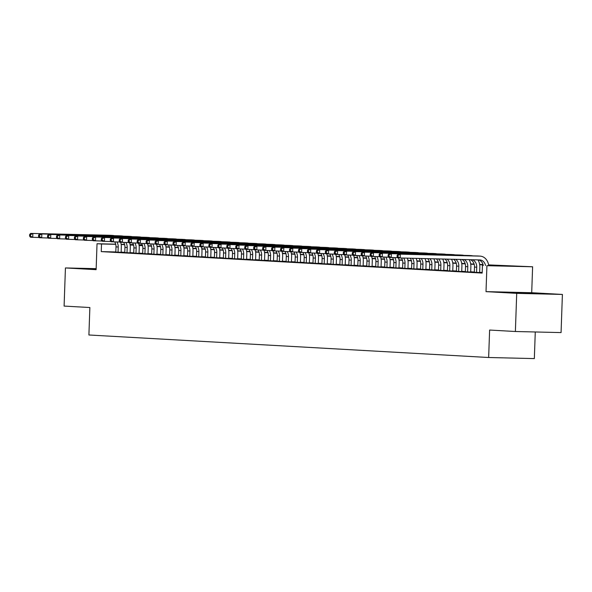 <?xml version="1.0" encoding="UTF-8"?>
<svg xmlns="http://www.w3.org/2000/svg" width="592" height="592" viewBox="0 0 592 592"><rect width="100%" height="100%" fill="white"/><g stroke="black" fill="none" stroke-linecap="round" stroke-linejoin="round"><path stroke-width="0.89" d="M537.536 293.469L516.002 292.833L537.536 293.469M96.156 268.827L88.023 268.716L96.141 269.175M488.6 264.905L532.608 266.777L486.92 265.697L500.958 265.882L488.644 265.186M531.705 292.714L486.017 291.634L516.712 293.358L515.38 331.505L561.068 332.586L562.4 294.439L531.705 292.714L532.608 266.777M535.272 331.971L534.339 358.589L488.652 357.509L88.904 334.991L89.866 307.529L64.099 306.079L65.431 267.939L96.126 269.671L97.029 243.734L115.684 244.17M516.712 293.358L562.4 294.439M96.163 268.664L65.431 267.939M481.71 272.757L482.184 272.779L481.71 272.757M474.318 272.283L479.646 272.535M465.356 271.78L470.684 272.031M456.395 271.277L461.723 271.528M447.434 270.773L452.754 271.025M438.465 270.263L443.793 270.514M429.503 269.76L434.831 270.011M420.542 269.256L425.87 269.508M411.581 268.753L416.909 269.005M402.619 268.25L407.94 268.494M393.65 267.739L398.978 267.991M384.689 267.236L390.017 267.488M375.728 266.733L381.056 266.985M366.766 266.23L372.094 266.474M357.805 265.719L363.125 265.971M348.836 265.216L354.164 265.468M339.875 264.713L345.203 264.964M330.913 264.21L336.241 264.454M321.952 263.699L327.28 263.951M312.99 263.196L318.311 263.447M304.022 262.693L309.35 262.944M295.06 262.189L300.388 262.441M286.099 261.679L291.427 261.93M277.137 261.176L282.465 261.427M268.176 260.672L273.497 260.924M259.207 260.169L264.535 260.421M250.246 259.666L255.574 259.91M241.284 259.155L246.612 259.407M232.323 258.652L237.644 258.904M223.362 258.149L228.682 258.401M214.393 257.646L219.721 257.89M205.431 257.135L210.759 257.387M196.47 256.632L201.798 256.884M187.509 256.129L192.829 256.38M178.547 255.626L183.868 255.877M169.578 255.115L174.906 255.367M160.617 254.612L165.945 254.863M151.656 254.109L156.984 254.36M142.694 253.605L148.015 253.857M133.725 253.095L139.053 253.346M124.764 252.592L130.092 252.843M115.81 251.955L101.247 251.615L482.169 273.075L482.436 265.445M482.191 272.468L479.653 272.327M474.333 272.024L470.692 271.817M465.364 271.521L461.73 271.314M456.402 271.018L452.762 270.81M447.441 270.507L443.8 270.307M438.48 270.004L434.839 269.797M429.518 269.501L425.877 269.293M420.549 268.997L416.916 268.79M411.588 268.487L407.947 268.287M402.627 267.984L398.986 267.784M393.665 267.48L390.024 267.273M384.696 266.977L381.063 266.77M375.735 266.474L372.102 266.267M366.774 265.963L363.133 265.764M357.812 265.46L354.171 265.253M348.851 264.957L345.21 264.75M339.882 264.454L336.249 264.247M330.921 263.943L327.287 263.743M321.959 263.44L318.318 263.233M312.998 262.937L309.357 262.73M304.036 262.434L300.396 262.226M295.068 261.923L291.434 261.723M286.106 261.42L282.473 261.213M277.145 260.917L273.504 260.709M268.183 260.413L264.543 260.206M259.222 259.903L255.581 259.703M250.253 259.4L246.62 259.2M241.292 258.896L237.651 258.689M232.33 258.393L228.69 258.186M223.369 257.89L219.728 257.683M214.408 257.379L210.767 257.18M205.439 256.876L201.805 256.669M196.477 256.373L192.837 256.166M187.516 255.87L183.875 255.663M178.555 255.359L174.914 255.159M169.593 254.856L165.952 254.649M160.624 254.353L156.991 254.146M151.663 253.85L148.022 253.642M142.702 253.339L139.061 253.139M133.74 252.836L130.099 252.636M124.779 252.333L121.138 252.125M115.803 252.088L121.131 252.34M486.017 291.634L486.92 265.697M101.247 251.615L101.513 243.985L97.029 243.734M515.38 331.505L489.614 330.047L488.652 357.509M130.077 244.703L133.526 244.903M139.046 245.214L142.487 245.406M148.007 245.717L151.448 245.909M156.969 246.22L160.417 246.413M165.93 246.723L169.379 246.916M174.892 247.227L178.34 247.426M183.86 247.737L187.301 247.93M192.822 248.24L196.263 248.433M201.783 248.744L205.232 248.936M210.745 249.247L214.193 249.447M219.706 249.757L223.154 249.95M228.675 250.261L232.116 250.453M237.636 250.764L241.085 250.956M246.598 251.267L250.046 251.467M255.559 251.778L259.007 251.97M264.528 252.281L267.969 252.473M273.489 252.784L276.93 252.976M282.451 253.287L285.899 253.48M291.412 253.798L294.86 253.99M300.373 254.301L303.822 254.493M309.342 254.804L312.783 254.997M318.304 255.307L321.745 255.5M327.265 255.811L330.713 256.01M336.226 256.321L339.675 256.514M345.188 256.824L348.636 257.017M354.157 257.328L357.598 257.52M363.118 257.831L366.559 258.031M372.079 258.341L375.528 258.534M381.041 258.845L384.489 259.037M390.002 259.348L393.451 259.54M398.971 259.851L402.412 260.051M407.932 260.362L411.373 260.554M416.894 260.865L420.342 261.057M425.855 261.368L429.304 261.56M434.817 261.871L438.265 262.064M443.785 262.374L447.226 262.574M452.747 262.885L456.188 263.077M461.708 263.388L465.157 263.581M470.67 263.891L474.118 264.084M479.631 264.395L483.079 264.594M142.339 244.947L138.979 244.873M133.474 244.74L130.07 244.659M121.138 244.304L124.557 244.385M130.048 244.511L133.422 244.592M138.95 244.725L142.28 244.799M115.721 244.318L101.513 243.985M483.161 264.876L479.683 264.683M474.199 264.372L470.721 264.18M465.238 263.869L461.753 263.677M456.277 263.366L452.791 263.166M447.308 262.863L443.83 262.663M438.346 262.352L434.868 262.16M429.385 261.849L425.907 261.657M420.424 261.346L416.938 261.146M411.462 260.843L407.977 260.643M402.493 260.332L399.015 260.14M393.532 259.829L390.054 259.636M384.571 259.326L381.085 259.126M375.609 258.822L372.124 258.623M366.648 258.312L363.162 258.119M357.679 257.809L354.201 257.616M348.718 257.305L345.24 257.106M339.756 256.802L336.271 256.602M330.795 256.299L327.309 256.099M321.826 255.788L318.348 255.596M312.865 255.285L309.387 255.093M303.903 254.782L300.425 254.582M294.942 254.279L291.456 254.079M285.98 253.768L282.495 253.576M277.012 253.265L273.534 253.073M268.05 252.762L264.572 252.562M259.089 252.259L255.611 252.059M250.127 251.748L246.642 251.556M241.166 251.245L237.681 251.052M232.197 250.742L228.719 250.542M223.236 250.238L219.758 250.039M214.274 249.728L210.796 249.535M205.313 249.225L201.828 249.032M196.352 248.721L192.866 248.522M187.383 248.218L183.905 248.018M178.421 247.715L174.943 247.515M169.46 247.204L165.982 247.012M160.499 246.701L157.013 246.509M151.537 246.198L148.052 245.998M142.568 245.695L139.09 245.495M133.607 245.184L130.129 244.992M124.646 244.681L121.16 244.489M118.045 252.266L118.222 247.005A7.637 6.172 93.2 0 0 116.898 241.973M115.803 252.14L115.988 246.879A7.637 6.172 93.2 0 0 114.7 241.921M120.642 242.298A11.448 9.265 -86.8 0 1 121.316 247.079L121.131 252.392M39.279 237.503L30.495 237.222L29.6 236.075L30.495 236.127L30.547 234.602L29.652 234.55L29.6 236.075M29.652 234.55L30.629 233.411L110.208 235.29A11.448 9.265 -86.8 0 1 110.452 235.298A11.448 9.265 -86.8 0 1 110.697 235.313M30.629 233.411L112.45 235.416A11.448 9.265 -86.8 0 1 112.695 235.424A11.448 9.265 -86.8 0 1 114.249 235.675M30.547 234.602L32.863 233.537L32.73 237.348L30.495 236.127M127.006 252.769L127.191 247.508A7.637 6.172 93.2 0 0 125.859 242.483M124.764 252.643L124.949 247.382A7.637 6.172 93.2 0 0 123.661 242.431M129.604 242.809A11.448 9.265 -86.8 0 1 130.277 247.582L130.092 252.895M48.241 238.006L39.457 237.725L38.561 236.585L39.457 236.63L39.516 235.105L38.613 235.054L38.561 236.585M38.613 235.054L39.59 233.914L119.177 235.794A11.448 9.265 -86.8 0 1 119.421 235.801A11.448 9.265 -86.8 0 1 119.665 235.823M39.59 233.914L121.412 235.919A11.448 9.265 -86.8 0 1 121.656 235.927A11.448 9.265 -86.8 0 1 123.21 236.178M39.516 235.105L41.832 234.04L41.699 237.851L39.457 236.63M135.968 253.272L136.153 248.011A7.637 6.172 93.2 0 0 134.821 242.986M133.725 253.147L133.91 247.885A7.637 6.172 93.2 0 0 132.63 242.935M138.565 243.312A11.448 9.265 -86.8 0 1 139.238 248.085L139.053 253.398M57.209 238.509L48.418 238.236L47.523 237.089L48.426 237.14L48.477 235.616L47.582 235.564L47.523 237.089M47.582 235.564L48.551 234.417L128.138 236.297A11.448 9.265 -86.8 0 1 128.383 236.312A11.448 9.265 -86.8 0 1 128.627 236.326M48.551 234.417L130.381 236.423A11.448 9.265 -86.8 0 1 130.625 236.437A11.448 9.265 -86.8 0 1 132.179 236.689M48.477 235.616L50.794 234.543L50.66 238.361L48.426 237.14M144.929 253.783L145.114 248.514A7.637 6.172 93.2 0 0 143.782 243.49M142.687 253.657L142.872 248.388A7.637 6.172 93.2 0 0 141.592 243.438M147.534 243.815A11.448 9.265 -86.8 0 1 148.2 248.588L148.015 253.909M66.171 239.02L57.38 238.739L56.492 237.592L57.387 237.644L57.439 236.119L56.543 236.067L56.492 237.592M56.543 236.067L57.513 234.92L137.1 236.8A11.448 9.265 -86.8 0 1 137.344 236.815A11.448 9.265 -86.8 0 1 137.588 236.83M57.513 234.92L139.342 236.926A11.448 9.265 -86.8 0 1 139.586 236.941A11.448 9.265 -86.8 0 1 141.14 237.192M57.439 236.119L59.755 235.046L59.622 238.865L57.387 237.644M153.89 254.286L154.075 249.025A7.637 6.172 93.2 0 0 152.743 243.993M151.656 254.16L151.833 248.899A7.637 6.172 93.2 0 0 150.553 243.941M156.495 244.318A11.448 9.265 -86.8 0 1 157.161 249.099L156.976 254.412M75.132 239.523L66.348 239.242L65.453 238.095L66.348 238.147L66.4 236.622L65.505 236.571L65.453 238.095M65.505 236.571L66.482 235.431L146.061 237.311A11.448 9.265 -86.8 0 1 146.305 237.318A11.448 9.265 -86.8 0 1 146.55 237.333M66.482 235.431L148.303 237.436A11.448 9.265 -86.8 0 1 148.548 237.444A11.448 9.265 -86.8 0 1 150.102 237.695M66.4 236.622L68.716 235.557L68.583 239.368L66.348 238.147M162.859 254.789L163.037 249.528A7.637 6.172 93.2 0 0 161.712 244.503M160.617 254.664L160.802 249.402A7.637 6.172 93.2 0 0 159.514 244.452M165.457 244.829A11.448 9.265 -86.8 0 1 166.13 249.602L165.945 254.915M84.094 240.026L75.31 239.745L74.414 238.606L75.31 238.65L75.362 237.126L74.466 237.074L74.414 238.606M74.466 237.074L75.443 235.934L155.023 237.814A11.448 9.265 -86.8 0 1 155.267 237.821A11.448 9.265 -86.8 0 1 155.511 237.843M75.443 235.934L157.265 237.94A11.448 9.265 -86.8 0 1 157.509 237.947A11.448 9.265 -86.8 0 1 159.063 238.199M75.362 237.126L77.685 236.06L77.552 239.871L75.31 238.65M171.821 255.293L172.006 250.031A7.637 6.172 93.2 0 0 170.674 245.007M169.578 255.167L169.763 249.905A7.637 6.172 93.2 0 0 168.483 244.955M174.418 245.332A11.448 9.265 -86.8 0 1 175.091 250.105L174.906 255.418M93.062 240.53L84.271 240.248L83.376 239.109L84.271 239.161L84.33 237.629L83.428 237.584L83.376 239.109M83.428 237.584L84.404 236.437L163.991 238.317A11.448 9.265 -86.8 0 1 164.236 238.324A11.448 9.265 -86.8 0 1 164.48 238.347M84.404 236.437L166.226 238.443A11.448 9.265 -86.8 0 1 166.47 238.458A11.448 9.265 -86.8 0 1 168.024 238.709M84.33 237.629L86.647 236.563L86.513 240.382L84.271 239.161M180.782 255.803L180.967 250.534A7.637 6.172 93.2 0 0 179.635 245.51M178.54 255.677L178.725 250.409A7.637 6.172 93.2 0 0 177.445 245.458M183.379 245.835A11.448 9.265 -86.8 0 1 184.053 250.608L183.868 255.922M102.024 241.04L93.233 240.759L92.337 239.612L93.24 239.664L93.292 238.139L92.396 238.088L92.337 239.612M92.396 238.088L93.366 236.941L172.953 238.82A11.448 9.265 -86.8 0 1 173.197 238.835A11.448 9.265 -86.8 0 1 173.441 238.85M93.366 236.941L175.195 238.946A11.448 9.265 -86.8 0 1 175.439 238.961A11.448 9.265 -86.8 0 1 176.993 239.212M93.292 238.139L95.608 237.066L95.475 240.885L93.24 239.664M189.743 256.306L189.928 251.045A7.637 6.172 93.2 0 0 188.596 246.013M187.501 256.181L187.686 250.919A7.637 6.172 93.2 0 0 186.406 245.961M192.348 246.339A11.448 9.265 -86.8 0 1 193.014 251.112L192.829 256.432M110.985 241.543L102.194 241.262L101.306 240.115L102.201 240.167L102.253 238.643L101.358 238.591L101.306 240.115M101.358 238.591L102.327 237.451L181.914 239.331A11.448 9.265 -86.8 0 1 182.158 239.338A11.448 9.265 -86.8 0 1 182.403 239.353M102.327 237.451L184.156 239.457A11.448 9.265 -86.8 0 1 184.401 239.464A11.448 9.265 -86.8 0 1 185.955 239.716M102.253 238.643L104.569 237.577L104.436 241.388L102.201 240.167M198.705 256.81L198.89 251.548A7.637 6.172 93.2 0 0 197.558 246.516M196.47 256.684L196.655 251.422A7.637 6.172 93.2 0 0 195.367 246.464M201.31 246.842A11.448 9.265 -86.8 0 1 201.976 251.622L201.791 256.935M119.947 242.047L111.163 241.765L110.267 240.626L111.163 240.67L111.215 239.146L110.319 239.094L110.267 240.626M110.319 239.094L111.296 237.954L190.876 239.834A11.448 9.265 -86.8 0 1 191.12 239.841A11.448 9.265 -86.8 0 1 191.364 239.864M111.296 237.954L193.118 239.96A11.448 9.265 -86.8 0 1 193.362 239.967A11.448 9.265 -86.8 0 1 194.916 240.219M111.215 239.146L113.531 238.08L113.398 241.891L111.163 240.67M207.674 257.313L207.859 252.051A7.637 6.172 93.2 0 0 206.527 247.027M205.431 257.187L205.616 251.926A7.637 6.172 93.2 0 0 204.329 246.975M210.271 247.352A11.448 9.265 -86.8 0 1 210.944 252.125L210.759 257.439M128.908 242.55L120.124 242.269L119.229 241.129L120.124 241.181L120.176 239.649L119.281 239.605L119.229 241.129M119.281 239.605L120.257 238.458L199.837 240.337A11.448 9.265 -86.8 0 1 200.081 240.345A11.448 9.265 -86.8 0 1 200.325 240.367M120.257 238.458L202.079 240.463A11.448 9.265 -86.8 0 1 202.323 240.47A11.448 9.265 -86.8 0 1 203.877 240.729M120.176 239.649L122.5 238.583L122.366 242.394L120.124 241.181M216.635 257.823L216.82 252.555A7.637 6.172 93.2 0 0 215.488 247.53M214.393 257.698L214.578 252.429A7.637 6.172 93.2 0 0 213.298 247.478M219.232 247.856A11.448 9.265 -86.8 0 1 219.906 252.629L219.721 257.942M137.877 243.06L129.086 242.779L128.19 241.632L129.086 241.684L129.145 240.16L128.242 240.108L128.19 241.632M128.242 240.108L129.219 238.961L208.806 240.84A11.448 9.265 -86.8 0 1 209.05 240.855A11.448 9.265 -86.8 0 1 209.294 240.87M129.219 238.961L211.041 240.966A11.448 9.265 -86.8 0 1 211.285 240.981A11.448 9.265 -86.8 0 1 212.839 241.233M129.145 240.16L131.461 239.087L131.328 242.905L129.086 241.684M225.596 258.327L225.781 253.065A7.637 6.172 93.2 0 0 224.449 248.033M223.354 258.201L223.539 252.932A7.637 6.172 93.2 0 0 222.259 247.981M228.194 248.359A11.448 9.265 -86.8 0 1 228.867 253.132L228.682 258.452M146.838 243.564L138.047 243.282L137.152 242.135L138.054 242.187L138.106 240.663L137.211 240.611L137.152 242.135M137.211 240.611L138.18 239.464L217.767 241.351A11.448 9.265 -86.8 0 1 218.011 241.358A11.448 9.265 -86.8 0 1 218.256 241.373M138.18 239.464L220.009 241.477A11.448 9.265 -86.8 0 1 220.254 241.484A11.448 9.265 -86.8 0 1 221.808 241.736M138.106 240.663L140.422 239.597L140.289 243.408L138.054 242.187M234.558 258.83L234.743 253.568A7.637 6.172 93.2 0 0 233.411 248.536M232.323 258.704L232.501 253.443A7.637 6.172 93.2 0 0 231.22 248.485M237.163 248.862A11.448 9.265 -86.8 0 1 237.829 253.642L237.644 258.956M155.8 244.067L147.008 243.786L146.12 242.639L147.016 242.69L147.068 241.166L146.172 241.114L146.12 242.639M146.172 241.114L147.142 239.975L226.729 241.854A11.448 9.265 -86.8 0 1 226.973 241.862A11.448 9.265 -86.8 0 1 227.217 241.876M147.142 239.975L228.971 241.98A11.448 9.265 -86.8 0 1 229.215 241.987A11.448 9.265 -86.8 0 1 230.769 242.239M147.068 241.166L149.384 240.1L149.251 243.911L147.016 242.69M243.527 259.333L243.704 254.072A7.637 6.172 93.2 0 0 242.372 249.047M241.284 259.207L241.469 253.946A7.637 6.172 93.2 0 0 240.182 248.995M246.124 249.373A11.448 9.265 -86.8 0 1 246.797 254.146L246.605 259.459M164.761 244.57L155.977 244.289L155.082 243.149L155.977 243.201L156.029 241.669L155.134 241.625L155.082 243.149M155.134 241.625L156.11 240.478L235.69 242.357A11.448 9.265 -86.8 0 1 235.934 242.365A11.448 9.265 -86.8 0 1 236.178 242.387M156.11 240.478L237.932 242.483A11.448 9.265 -86.8 0 1 238.176 242.491A11.448 9.265 -86.8 0 1 239.73 242.75M156.029 241.669L158.345 240.604L158.212 244.415L155.977 243.201M252.488 259.844L252.673 254.575A7.637 6.172 93.2 0 0 251.341 249.55M250.246 259.71L250.431 254.449A7.637 6.172 93.2 0 0 249.143 249.498M255.085 249.876A11.448 9.265 -86.8 0 1 255.759 254.649L255.574 259.962M173.722 245.081L164.939 244.799L164.043 243.652L164.939 243.704L164.99 242.18L164.095 242.128L164.043 243.652M164.095 242.128L165.072 240.981L244.651 242.861A11.448 9.265 -86.8 0 1 244.896 242.875A11.448 9.265 -86.8 0 1 245.14 242.89M165.072 240.981L246.894 242.986A11.448 9.265 -86.8 0 1 247.138 243.001A11.448 9.265 -86.8 0 1 248.692 243.253M164.99 242.18L167.314 241.107L167.181 244.925L164.939 243.704M261.449 260.347L261.634 255.078A7.637 6.172 93.2 0 0 260.302 250.053M259.207 260.221L259.392 254.952A7.637 6.172 93.2 0 0 258.112 250.002M264.047 250.379A11.448 9.265 -86.8 0 1 264.72 255.152L264.535 260.473M182.691 245.584L173.9 245.303L173.005 244.156L173.9 244.207L173.959 242.683L173.064 242.631L173.005 244.156M173.064 242.631L174.033 241.484L253.62 243.364A11.448 9.265 -86.8 0 1 253.864 243.379A11.448 9.265 -86.8 0 1 254.109 243.393M174.033 241.484L255.855 243.497A11.448 9.265 -86.8 0 1 256.099 243.504A11.448 9.265 -86.8 0 1 257.653 243.756M173.959 242.683L176.275 241.61L176.142 245.428L173.9 244.207M270.411 260.85L270.596 255.589A7.637 6.172 93.2 0 0 269.264 250.557M268.169 260.724L268.354 255.463A7.637 6.172 93.2 0 0 267.073 250.505M273.008 250.882A11.448 9.265 -86.8 0 1 273.682 255.663L273.497 260.976M191.653 246.087L182.861 245.806L181.973 244.659L182.869 244.711L182.921 243.186L182.025 243.134L181.973 244.659M182.025 243.134L182.995 241.995L262.582 243.874A11.448 9.265 -86.8 0 1 262.826 243.882A11.448 9.265 -86.8 0 1 263.07 243.897M182.995 241.995L264.824 244A11.448 9.265 -86.8 0 1 265.068 244.008A11.448 9.265 -86.8 0 1 266.622 244.259M182.921 243.186L185.237 242.121L185.104 245.932L182.869 244.711M279.372 261.353L279.557 256.092A7.637 6.172 93.2 0 0 278.225 251.067M277.137 261.227L277.315 255.966A7.637 6.172 93.2 0 0 276.035 251.015M281.977 251.393A11.448 9.265 -86.8 0 1 282.643 256.166L282.458 261.479M200.614 246.59L191.823 246.309L190.935 245.169L191.83 245.214L191.882 243.689L190.987 243.638L190.935 245.169M190.987 243.638L191.956 242.498L271.543 244.378A11.448 9.265 -86.8 0 1 271.787 244.385A11.448 9.265 -86.8 0 1 272.031 244.407M191.956 242.498L273.785 244.503A11.448 9.265 -86.8 0 1 274.029 244.511A11.448 9.265 -86.8 0 1 275.583 244.762M191.882 243.689L194.198 242.624L194.065 246.435L191.83 245.214M288.341 261.856L288.519 256.595A7.637 6.172 93.2 0 0 287.187 251.57M286.099 261.731L286.284 256.469A7.637 6.172 93.2 0 0 284.996 251.519M290.938 251.896A11.448 9.265 -86.8 0 1 291.612 256.669L291.419 261.982M209.575 247.093L200.792 246.812L199.896 245.673L200.792 245.724L200.843 244.2L199.948 244.148L199.896 245.673M199.948 244.148L200.925 243.001L280.504 244.881A11.448 9.265 -86.8 0 1 280.749 244.888A11.448 9.265 -86.8 0 1 280.993 244.91M200.925 243.001L282.747 245.007A11.448 9.265 -86.8 0 1 282.991 245.021A11.448 9.265 -86.8 0 1 284.545 245.273M200.843 244.2L203.16 243.127L203.026 246.945L200.792 245.724M297.302 262.367L297.487 257.098A7.637 6.172 93.2 0 0 296.155 252.074M295.06 262.241L295.245 256.972A7.637 6.172 93.2 0 0 293.958 252.022M299.9 252.399A11.448 9.265 -86.8 0 1 300.573 257.172L300.388 262.485M218.537 247.604L209.753 247.323L208.858 246.176L209.753 246.228L209.805 244.703L208.909 244.651L208.858 246.176M208.909 244.651L209.886 243.504L289.466 245.384A11.448 9.265 -86.8 0 1 289.71 245.399A11.448 9.265 -86.8 0 1 289.954 245.414M209.886 243.504L291.708 245.51A11.448 9.265 -86.8 0 1 291.952 245.525A11.448 9.265 -86.8 0 1 293.506 245.776M209.805 244.703L212.128 243.63L211.995 247.449L209.753 246.228M306.264 262.87L306.449 257.609A7.637 6.172 93.2 0 0 305.117 252.577M304.022 262.744L304.207 257.483A7.637 6.172 93.2 0 0 302.926 252.525M308.861 252.902A11.448 9.265 -86.8 0 1 309.535 257.683L309.35 262.996M227.506 248.107L218.714 247.826L217.819 246.679L218.714 246.731L218.774 245.206L217.878 245.155L217.819 246.679M217.878 245.155L218.848 244.015L298.435 245.895A11.448 9.265 -86.8 0 1 298.679 245.902A11.448 9.265 -86.8 0 1 298.923 245.917M218.848 244.015L300.669 246.02A11.448 9.265 -86.8 0 1 300.914 246.028A11.448 9.265 -86.8 0 1 302.468 246.279M218.774 245.206L221.09 244.141L220.957 247.952L218.714 246.731M315.225 263.373L315.41 258.112A7.637 6.172 93.2 0 0 314.078 253.087M312.983 263.248L313.168 257.986A7.637 6.172 93.2 0 0 311.888 253.036M317.823 253.406A11.448 9.265 -86.8 0 1 318.496 258.186L318.311 263.499M236.467 248.61L227.676 248.329L226.788 247.19L227.683 247.234L227.735 245.71L226.84 245.658L226.788 247.19M226.84 245.658L227.809 244.518L307.396 246.398A11.448 9.265 -86.8 0 1 307.64 246.405A11.448 9.265 -86.8 0 1 307.884 246.427M227.809 244.518L309.638 246.524A11.448 9.265 -86.8 0 1 309.882 246.531A11.448 9.265 -86.8 0 1 311.436 246.783M227.735 245.71L230.051 244.644L229.918 248.455L227.683 247.234M324.187 263.877L324.372 258.615A7.637 6.172 93.2 0 0 323.04 253.591M321.952 263.751L322.129 258.489A7.637 6.172 93.2 0 0 320.849 253.539M326.791 253.916A11.448 9.265 -86.8 0 1 327.457 258.689L327.272 264.002M245.428 249.114L236.637 248.832L235.749 247.693L236.645 247.745L236.696 246.213L235.801 246.168L235.749 247.693M235.801 246.168L236.77 245.021L316.357 246.901A11.448 9.265 -86.8 0 1 316.602 246.908A11.448 9.265 -86.8 0 1 316.846 246.931M236.77 245.021L318.6 247.027A11.448 9.265 -86.8 0 1 318.844 247.034A11.448 9.265 -86.8 0 1 320.398 247.293M236.696 246.213L239.013 245.147L238.879 248.958L236.645 247.745M333.155 264.387L333.333 259.118A7.637 6.172 93.2 0 0 332.008 254.094M330.913 264.261L331.098 258.993A7.637 6.172 93.2 0 0 329.811 254.042M335.753 254.419A11.448 9.265 -86.8 0 1 336.426 259.192L336.241 264.506M254.39 249.624L245.606 249.343L244.711 248.196L245.606 248.248L245.658 246.723L244.762 246.672L244.711 248.196M244.762 246.672L245.739 245.525L325.319 247.404A11.448 9.265 -86.8 0 1 325.563 247.419A11.448 9.265 -86.8 0 1 325.807 247.434M245.739 245.525L327.561 247.53A11.448 9.265 -86.8 0 1 327.805 247.545A11.448 9.265 -86.8 0 1 329.359 247.796M245.658 246.723L247.974 245.65L247.841 249.469L245.606 248.248M342.117 264.89L342.302 259.629A7.637 6.172 93.2 0 0 340.97 254.597M339.875 264.765L340.06 259.503A7.637 6.172 93.2 0 0 338.772 254.545M344.714 254.923A11.448 9.265 -86.8 0 1 345.388 259.696L345.203 265.016M263.351 250.127L254.567 249.846L253.672 248.699L254.567 248.751L254.619 247.227L253.724 247.175L253.672 248.699M253.724 247.175L254.701 246.028L334.28 247.915A11.448 9.265 -86.8 0 1 334.532 247.922A11.448 9.265 -86.8 0 1 334.769 247.937M254.701 246.028L336.522 248.041A11.448 9.265 -86.8 0 1 336.767 248.048A11.448 9.265 -86.8 0 1 338.321 248.3M254.619 247.227L256.943 246.161L256.81 249.972L254.567 248.751M351.078 265.394L351.263 260.132A7.637 6.172 93.2 0 0 349.931 255.1M348.836 265.268L349.021 260.006A7.637 6.172 93.2 0 0 347.741 255.048M353.676 255.426A11.448 9.265 -86.8 0 1 354.349 260.206L354.164 265.519M272.32 250.631L263.529 250.349L262.633 249.21L263.529 249.254L263.588 247.73L262.693 247.678L262.633 249.21M262.693 247.678L263.662 246.538L343.249 248.418A11.448 9.265 -86.8 0 1 343.493 248.425A11.448 9.265 -86.8 0 1 343.737 248.448M263.662 246.538L345.484 248.544A11.448 9.265 -86.8 0 1 345.735 248.551A11.448 9.265 -86.8 0 1 347.289 248.803M263.588 247.73L265.904 246.664L265.771 250.475L263.529 249.254M360.04 265.897L360.225 260.635A7.637 6.172 93.2 0 0 358.893 255.611M357.797 265.771L357.982 260.51A7.637 6.172 93.2 0 0 356.702 255.559M362.637 255.936A11.448 9.265 -86.8 0 1 363.31 260.709L363.125 266.023M281.281 251.134L272.49 250.853L271.602 249.713L272.498 249.765L272.549 248.233L271.654 248.189L271.602 249.713M271.654 248.189L272.623 247.042L352.21 248.921A11.448 9.265 -86.8 0 1 352.455 248.929A11.448 9.265 -86.8 0 1 352.699 248.951M272.623 247.042L354.453 249.047A11.448 9.265 -86.8 0 1 354.697 249.054A11.448 9.265 -86.8 0 1 356.251 249.313M272.549 248.233L274.866 247.167L274.732 250.978L272.498 249.765M369.001 266.407L369.186 261.139A7.637 6.172 93.2 0 0 367.854 256.114M366.766 266.282L366.944 261.013A7.637 6.172 93.2 0 0 365.664 256.062M371.606 256.44A11.448 9.265 -86.8 0 1 372.272 261.213L372.087 266.526M290.243 251.644L281.452 251.363L280.564 250.216L281.459 250.268L281.511 248.744L280.615 248.692L280.564 250.216M280.615 248.692L281.585 247.545L361.172 249.424A11.448 9.265 -86.8 0 1 361.416 249.439A11.448 9.265 -86.8 0 1 361.66 249.454M281.585 247.545L363.414 249.55A11.448 9.265 -86.8 0 1 363.658 249.565A11.448 9.265 -86.8 0 1 365.212 249.817M281.511 248.744L283.827 247.671L283.694 251.489L281.459 250.268M377.97 266.911L378.147 261.649A7.637 6.172 93.2 0 0 376.823 256.617M375.728 266.785L375.913 261.516A7.637 6.172 93.2 0 0 374.625 256.565M380.567 256.943A11.448 9.265 -86.8 0 1 381.241 261.716L381.056 267.036M299.204 252.148L290.42 251.866L289.525 250.719L290.42 250.771L290.472 249.247L289.577 249.195L289.525 250.719M289.577 249.195L290.554 248.048L370.133 249.935A11.448 9.265 -86.8 0 1 370.377 249.942A11.448 9.265 -86.8 0 1 370.622 249.957M290.554 248.048L372.375 250.061A11.448 9.265 -86.8 0 1 372.62 250.068A11.448 9.265 -86.8 0 1 374.174 250.32M290.472 249.247L292.788 248.174L292.655 251.992L290.42 250.771M386.931 267.414L387.116 262.152A7.637 6.172 93.2 0 0 385.784 257.12M384.689 267.288L384.874 262.027A7.637 6.172 93.2 0 0 383.586 257.069M389.529 257.446A11.448 9.265 -86.8 0 1 390.202 262.226L390.017 267.54M308.166 252.651L299.382 252.37L298.486 251.223L299.382 251.274L299.441 249.75L298.538 249.698L298.486 251.223M298.538 249.698L299.515 248.559L379.102 250.438A11.448 9.265 -86.8 0 1 379.346 250.446A11.448 9.265 -86.8 0 1 379.59 250.46M299.515 248.559L381.337 250.564A11.448 9.265 -86.8 0 1 381.581 250.571A11.448 9.265 -86.8 0 1 383.135 250.823M299.441 249.75L301.757 248.684L301.624 252.495L299.382 251.274M395.893 267.917L396.078 262.656A7.637 6.172 93.2 0 0 394.746 257.631M393.65 267.791L393.835 262.53A7.637 6.172 93.2 0 0 392.555 257.579M398.49 257.957A11.448 9.265 -86.8 0 1 399.163 262.73L398.978 268.043M317.134 253.154L308.343 252.873L307.448 251.733L308.351 251.778L308.402 250.253L307.507 250.209L307.448 251.733M307.507 250.209L308.476 249.062L388.063 250.941A11.448 9.265 -86.8 0 1 388.308 250.949A11.448 9.265 -86.8 0 1 388.552 250.971M308.476 249.062L390.306 251.067A11.448 9.265 -86.8 0 1 390.55 251.075A11.448 9.265 -86.8 0 1 392.104 251.326M308.402 250.253L310.719 249.188L310.585 252.999L308.351 251.778M404.854 268.428L405.039 263.159A7.637 6.172 93.2 0 0 403.707 258.134M402.612 268.294L402.797 263.033A7.637 6.172 93.2 0 0 401.517 258.082M407.37 258.223A11.448 9.265 -86.8 0 1 408.125 263.233L407.94 268.546M326.096 253.665L317.305 253.383L316.417 252.236L317.312 252.288L317.364 250.764L316.468 250.712L316.417 252.236M316.468 250.712L317.438 249.565L397.025 251.445A11.448 9.265 -86.8 0 1 397.269 251.459A11.448 9.265 -86.8 0 1 397.513 251.474M317.438 249.565L399.267 251.57A11.448 9.265 -86.8 0 1 399.511 251.585A11.448 9.265 -86.8 0 1 401.065 251.837M317.364 250.764L319.68 249.691L319.547 253.509L317.312 252.288M413.815 268.931L414 263.662A7.637 6.172 93.2 0 0 412.469 258.341M411.581 268.805L411.758 263.536A7.637 6.172 93.2 0 0 410.278 258.29M416.228 258.43A11.448 9.265 -86.8 0 1 417.086 263.736L416.901 269.057M335.057 254.168L326.273 253.887L325.378 252.74L326.273 252.791L326.325 251.267L325.43 251.215L325.378 252.74M325.43 251.215L326.407 250.068L405.986 251.948A11.448 9.265 -86.8 0 1 406.23 251.963A11.448 9.265 -86.8 0 1 406.475 251.977M326.407 250.068L408.228 252.074A11.448 9.265 -86.8 0 1 408.473 252.088A11.448 9.265 -86.8 0 1 410.027 252.34M326.325 251.267L328.641 250.194L328.508 254.012L326.273 252.791M422.784 269.434L422.962 264.173A7.637 6.172 93.2 0 0 421.201 258.549M420.542 269.308L420.727 264.047A7.637 6.172 93.2 0 0 419.018 258.497M425.071 258.637A11.448 9.265 -86.8 0 1 426.055 264.247L425.87 269.56M344.019 254.671L335.235 254.39L334.339 253.243L335.235 253.295L335.287 251.77L334.391 251.718L334.339 253.243M334.391 251.718L335.368 250.579L414.948 252.458A11.448 9.265 -86.8 0 1 415.192 252.466A11.448 9.265 -86.8 0 1 415.436 252.481M335.368 250.579L417.19 252.584A11.448 9.265 -86.8 0 1 417.434 252.592A11.448 9.265 -86.8 0 1 418.988 252.843M335.287 251.77L337.61 250.705L337.477 254.516L335.235 253.295M431.746 269.937L431.931 264.676A7.637 6.172 93.2 0 0 429.903 258.748M429.503 269.811L429.688 264.55A7.637 6.172 93.2 0 0 427.727 258.704M433.906 258.845A11.448 9.265 -86.8 0 1 435.016 264.75L434.831 270.063M352.98 255.174L344.196 254.893L343.301 253.753L344.196 253.798L344.255 252.273L343.353 252.222L343.301 253.753M343.353 252.222L344.329 251.082L423.916 252.962A11.448 9.265 -86.8 0 1 424.161 252.969A11.448 9.265 -86.8 0 1 424.405 252.991M344.329 251.082L426.151 253.087A11.448 9.265 -86.8 0 1 426.395 253.095A11.448 9.265 -86.8 0 1 427.949 253.346M344.255 252.273L346.572 251.208L346.438 255.019L344.196 253.798M440.707 270.44L440.892 265.179A7.637 6.172 93.2 0 0 438.568 258.956M438.465 270.315L438.65 265.053A7.637 6.172 93.2 0 0 436.408 258.904M442.735 259.052A11.448 9.265 -86.8 0 1 443.978 265.253L443.793 270.566M361.949 255.677L353.158 255.396L352.262 254.257L353.165 254.308L353.217 252.777L352.321 252.732L352.262 254.257M352.321 252.732L353.291 251.585L432.878 253.465A11.448 9.265 -86.8 0 1 433.122 253.472A11.448 9.265 -86.8 0 1 433.366 253.494M353.291 251.585L435.12 253.591A11.448 9.265 -86.8 0 1 435.364 253.605A11.448 9.265 -86.8 0 1 436.918 253.857M353.217 252.777L355.533 251.711L355.4 255.529L353.165 254.308M449.668 270.951L449.853 265.682A7.637 6.172 93.2 0 0 447.197 259.163M447.426 270.825L447.611 265.556A7.637 6.172 93.2 0 0 445.043 259.111M451.548 259.266A11.448 9.265 -86.8 0 1 452.939 265.756L452.754 271.069M370.91 256.188L362.119 255.907L361.231 254.76L362.126 254.812L362.178 253.287L361.283 253.235L361.231 254.76M361.283 253.235L362.252 252.088L441.839 253.968A11.448 9.265 -86.8 0 1 442.083 253.983A11.448 9.265 -86.8 0 1 442.328 253.998M362.252 252.088L444.081 254.094A11.448 9.265 -86.8 0 1 444.326 254.109A11.448 9.265 -86.8 0 1 445.88 254.36M362.178 253.287L364.494 252.214L364.361 256.033L362.126 254.812M458.63 271.454L458.815 266.193A7.637 6.172 93.2 0 0 455.759 259.363M456.395 271.328L456.58 266.067A7.637 6.172 93.2 0 0 453.62 259.311M460.354 259.474A11.448 9.265 -86.8 0 1 461.901 266.259L461.716 271.58M379.872 256.691L371.088 256.41L370.192 255.263L371.088 255.315L371.14 253.79L370.244 253.739L370.192 255.263M370.244 253.739L371.221 252.599L450.801 254.479A11.448 9.265 -86.8 0 1 451.045 254.486A11.448 9.265 -86.8 0 1 451.289 254.501M371.221 252.599L453.043 254.604A11.448 9.265 -86.8 0 1 453.287 254.612A11.448 9.265 -86.8 0 1 454.841 254.863M371.14 253.79L373.456 252.725L373.323 256.536L371.088 255.315M467.599 271.957L467.784 266.696A7.637 6.172 93.2 0 0 464.224 259.562M465.356 271.832L465.541 266.57A7.637 6.172 93.2 0 0 462.123 259.511M469.153 259.681A11.448 9.265 -86.8 0 1 470.869 266.77L470.684 272.083M388.833 257.194L380.049 256.913L379.154 255.774L380.049 255.818L380.101 254.294L379.206 254.242L379.154 255.774M379.206 254.242L380.182 253.102L459.762 254.982A11.448 9.265 -86.8 0 1 460.006 254.989A11.448 9.265 -86.8 0 1 460.25 255.011M380.182 253.102L462.004 255.108A11.448 9.265 -86.8 0 1 462.248 255.115A11.448 9.265 -86.8 0 1 463.802 255.367M380.101 254.294L382.425 253.228L382.291 257.039L380.049 255.818M476.56 272.461L476.745 267.199A7.637 6.172 93.2 0 0 472.52 259.762M474.318 272.335L474.503 267.073A7.637 6.172 93.2 0 0 470.47 259.71M477.936 259.888A11.448 9.265 -86.8 0 1 479.831 267.273L479.646 272.586M397.802 257.698L389.011 257.416L388.115 256.277L389.011 256.329L389.07 254.797L388.167 254.752L388.115 256.277M388.167 254.752L389.144 253.605L468.731 255.485A11.448 9.265 -86.8 0 1 468.975 255.492A11.448 9.265 -86.8 0 1 469.219 255.515M389.144 253.605L470.966 255.611A11.448 9.265 -86.8 0 1 471.21 255.618A11.448 9.265 -86.8 0 1 472.764 255.877M389.07 254.797L391.386 253.731L391.253 257.542L389.011 256.329M483.301 265.468A7.637 6.172 93.2 0 0 478.41 259.895M485.521 265.519A7.637 6.172 93.2 0 0 479.964 259.94A7.637 6.172 93.2 0 0 479.801 259.932L397.972 257.927L397.077 256.78L397.979 256.832L398.031 255.307L397.136 255.256L397.077 256.78M397.136 255.256L398.105 254.109L477.692 255.988A11.448 9.265 -86.8 0 1 477.936 256.003A11.448 9.265 -86.8 0 1 478.181 256.018M398.105 254.109L479.934 256.114A11.448 9.265 -86.8 0 1 480.179 256.129A11.448 9.265 -86.8 0 1 488.696 265.593M398.031 255.307L400.347 254.234L400.214 258.053L397.979 256.832M115.988 246.879L118.222 247.005M110.208 235.29L112.45 235.416M124.949 247.382L127.191 247.508M119.177 235.794L121.412 235.919M133.91 247.885L136.153 248.011M128.138 236.297L130.381 236.423M142.872 248.388L145.114 248.514M137.1 236.8L139.342 236.926M151.833 248.899L154.075 249.025M146.061 237.311L148.303 237.436M160.802 249.402L163.037 249.528M155.023 237.814L157.265 237.94M169.763 249.905L172.006 250.031M163.991 238.317L166.226 238.443M178.725 250.409L180.967 250.534M172.953 238.82L175.195 238.946M187.686 250.919L189.928 251.045M181.914 239.331L184.156 239.457M196.655 251.422L198.89 251.548M190.876 239.834L193.118 239.96M205.616 251.926L207.859 252.051M199.837 240.337L202.079 240.463M214.578 252.429L216.82 252.555M208.806 240.84L211.041 240.966M223.539 252.932L225.781 253.065M217.767 241.351L220.009 241.477M232.501 253.443L234.743 253.568M226.729 241.854L228.971 241.98M241.469 253.946L243.704 254.072M235.69 242.357L237.932 242.483M250.431 254.449L252.673 254.575M244.651 242.861L246.894 242.986M259.392 254.952L261.634 255.078M253.62 243.364L255.855 243.497M268.354 255.463L270.596 255.589M262.582 243.874L264.824 244M277.315 255.966L279.557 256.092M271.543 244.378L273.785 244.503M286.284 256.469L288.519 256.595M280.504 244.881L282.747 245.007M295.245 256.972L297.487 257.098M289.466 245.384L291.708 245.51M304.207 257.483L306.449 257.609M298.435 245.895L300.669 246.02M313.168 257.986L315.41 258.112M307.396 246.398L309.638 246.524M322.129 258.489L324.372 258.615M316.357 246.901L318.6 247.027M331.098 258.993L333.333 259.118M325.319 247.404L327.561 247.53M340.06 259.503L342.302 259.629M334.28 247.915L336.522 248.041M349.021 260.006L351.263 260.132M343.249 248.418L345.484 248.544M357.982 260.51L360.225 260.635M352.21 248.921L354.453 249.047M366.944 261.013L369.186 261.139M361.172 249.424L363.414 249.55M375.913 261.516L378.147 261.649M370.133 249.935L372.375 250.061M384.874 262.027L387.116 262.152M379.102 250.438L381.337 250.564M393.835 262.53L396.078 262.656M388.063 250.941L390.306 251.067M402.797 263.033L405.039 263.159M397.025 251.445L399.267 251.57M411.758 263.536L414 263.662M405.986 251.948L408.228 252.074M420.727 264.047L422.962 264.173M414.948 252.458L417.19 252.584M429.688 264.55L431.931 264.676M423.916 252.962L426.151 253.087M438.65 265.053L440.892 265.179M432.878 253.465L435.12 253.591M447.611 265.556L449.853 265.682M441.839 253.968L444.081 254.094M456.58 266.067L458.815 266.193M450.801 254.479L453.043 254.604M465.541 266.57L467.784 266.696M459.762 254.982L462.004 255.108M474.503 267.073L476.745 267.199M468.731 255.485L470.966 255.611M477.692 255.988L479.934 256.114M110.452 235.298L112.695 235.424M119.421 235.801L121.656 235.927M128.383 236.312L130.625 236.437M137.344 236.815L139.586 236.941M146.305 237.318L148.548 237.444M155.267 237.821L157.509 237.947M164.236 238.324L166.47 238.458M173.197 238.835L175.439 238.961M182.158 239.338L184.401 239.464M191.12 239.841L193.362 239.967M200.081 240.345L202.323 240.47M209.05 240.855L211.285 240.981M218.011 241.358L220.254 241.484M226.973 241.862L229.215 241.987M235.934 242.365L238.176 242.491M244.896 242.875L247.138 243.001M253.864 243.379L256.099 243.504M262.826 243.882L265.068 244.008M271.787 244.385L274.029 244.511M280.749 244.888L282.991 245.021M289.71 245.399L291.952 245.525M298.679 245.902L300.914 246.028M307.64 246.405L309.882 246.531M316.602 246.908L318.844 247.034M325.563 247.419L327.805 247.545M334.532 247.922L336.767 248.048M343.493 248.425L345.735 248.551M352.455 248.929L354.697 249.054M361.416 249.439L363.658 249.565M370.377 249.942L372.62 250.068M379.346 250.446L381.581 250.571M388.308 250.949L390.55 251.075M397.269 251.459L399.511 251.585M406.23 251.963L408.473 252.088M415.192 252.466L417.434 252.592M424.161 252.969L426.395 253.095M433.122 253.472L435.364 253.605M442.083 253.983L444.326 254.109M451.045 254.486L453.287 254.612M460.006 254.989L462.248 255.115M468.975 255.492L471.21 255.618M477.936 256.003L480.179 256.129"/></g></svg>
